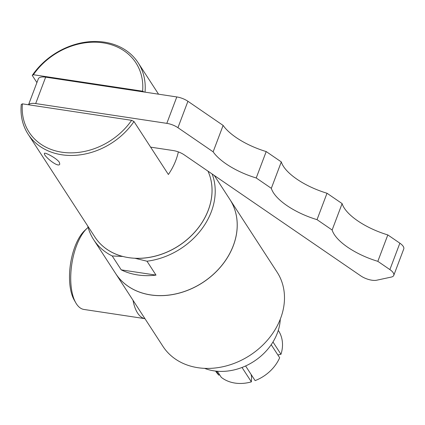 <?xml version="1.0" encoding="UTF-8"?>
<svg xmlns="http://www.w3.org/2000/svg" width="425" height="425" viewBox="0 0 425 425"><rect width="100%" height="100%" fill="white"/><g stroke="black" fill="none" stroke-linecap="round" stroke-linejoin="round"><path stroke-width="0.64" d="M251.085 374.409L251.579 376.842L251.372 381.873A37.357 30.159 147 0 1 221.276 377.331L217.324 371.243M278.279 330.374L278.465 330.655A37.357 30.159 147 0 1 280.973 354.291L277.865 354.955M271.208 344.707L279.671 357.733A37.357 30.159 147 0 1 255.117 380.614L245.597 365.962M251.372 381.873L242.016 367.466M219.635 374.797L218.838 375.142A37.357 30.159 147 0 1 215.799 371.354L215.618 371.073M218.838 375.142L216.24 371.142M272.983 341.987L280.973 354.291M178.357 151.906A65.593 52.955 147 0 1 168.385 174.5L133.987 121.539L131.612 120.328L22.397 103.849L21.25 104.529A65.593 52.955 147 0 0 28.114 134.199L94.908 237.049A65.593 52.955 147 0 0 175.429 247.786A65.593 52.955 147 0 0 207.974 171.137A65.593 52.955 147 0 1 196.483 230.159A65.593 52.955 147 0 1 135.086 258.304L146.986 261.21L156.012 275.113L121.237 269.864L112.205 255.962L122.857 256.461M36.911 82.578L32.252 75.406A65.593 52.955 147 0 1 138.13 62.746A65.593 52.955 147 0 1 145.021 92.145M133.987 121.539A65.593 52.955 147 0 1 28.114 134.199M59.309 162.233L59.782 164.066C58.57 168.433 43.249 155.699 44.397 153.441C44.338 151.847 56.419 157.983 59.309 162.233M131.612 120.328A63.681 51.409 147 0 1 61.848 152.198A63.681 51.409 147 0 1 22.397 103.849M32.252 75.406L33.4 74.726A63.681 51.409 147 0 1 103.163 42.856A63.681 51.409 147 0 1 142.614 91.205L144.224 92.028M33.4 74.726L142.614 91.205M134.64 258.235L135.086 258.304M122.506 256.408A65.593 52.955 147 0 1 94.924 237.076M156.012 275.113A68.08 54.958 147 0 1 121.237 269.864M212.139 173.99A68.08 54.958 147 0 1 146.986 261.21M112.205 255.962A68.08 54.958 147 0 1 93.654 239.679A68.08 54.958 147 0 1 87.725 225.988M214.312 175.482L229.835 199.378A68.08 54.958 147 0 1 202.672 282.551A68.08 54.958 147 0 1 115.648 273.541L93.654 239.679M229.845 199.405A68.08 54.958 147 0 1 229.861 199.426A68.08 54.958 147 0 1 202.704 282.598A68.08 54.958 147 0 1 115.674 273.588A68.08 54.958 147 0 1 115.664 273.562M229.861 199.426L277.116 272.181A68.08 54.958 147 0 1 249.958 355.353A68.08 54.958 147 0 1 162.929 346.343L115.674 273.588M144.952 318.66L83.953 309.453A42.994 18.769 -81.4 0 1 75.756 302.759A42.994 18.769 -81.4 0 1 76.548 245.661A42.994 18.769 -81.4 0 1 86.976 228.406A42.994 18.769 -81.4 0 1 88.108 227.412M144.946 318.654A42.994 18.769 -81.4 0 1 133.025 300.3M75.756 302.759L74.184 299.986A40.131 17.515 -81.4 0 1 74.922 246.697A40.131 17.515 -81.4 0 1 84.655 230.589L86.976 228.406M280.282 319.191A52.121 42.075 147 0 1 204.584 368.353M28.603 104.784A11.943 4.744 20.7 0 1 35.679 103.567L166.818 123.356A11.943 4.744 20.7 0 1 177.942 127.697L213.137 151.826A47.775 18.971 -159.3 0 0 256.222 177.974L271.325 188.328A47.775 18.971 -159.3 0 0 317.029 219.656L332.132 230.01A47.775 18.971 -159.3 0 0 377.836 261.338L389.879 269.593A11.943 4.744 20.7 0 1 393.768 275.384A11.943 4.744 20.7 0 1 391.234 277.084L376.672 280.218A11.943 4.744 20.7 0 1 360.751 275.862L184.264 154.886A11.943 4.744 -159.3 0 0 173.14 150.54L150.62 147.14M393.768 275.384L403.75 248.97A11.943 4.744 -159.3 0 0 399.861 243.18L387.818 234.924L377.836 261.338M387.818 234.924A47.775 18.971 20.7 0 1 342.114 203.596L332.132 230.01M342.114 203.596L327.011 193.248L317.029 219.656M327.011 193.248A47.775 18.971 20.7 0 1 281.308 161.914L271.325 188.328M281.308 161.914L266.204 151.566L256.222 177.974M266.204 151.566A47.775 18.971 20.7 0 1 223.12 125.412L213.137 151.826M223.12 125.412L187.924 101.283A11.943 4.744 -159.3 0 0 176.8 96.942L45.656 77.153A11.943 4.744 -159.3 0 0 38.324 78.843L28.528 104.773M399.861 243.18L389.879 269.593M187.924 101.283L177.942 127.697M176.8 96.942L166.818 123.356M45.656 77.153L35.679 103.567M138.13 62.746L158.552 94.185"/></g></svg>
